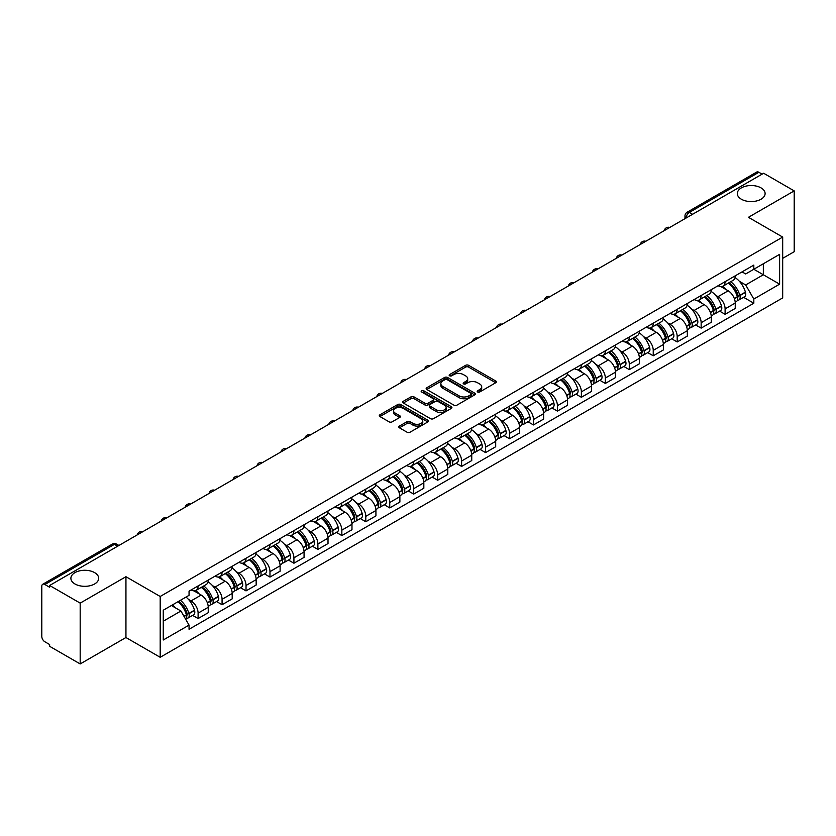 <?xml version="1.0" encoding="UTF-8"?>
<svg xmlns="http://www.w3.org/2000/svg" width="836" height="836" viewBox="0 0 836 836"><rect width="100%" height="100%" fill="white"/><g stroke="black" fill="none" stroke-linecap="round" stroke-linejoin="round"><path stroke-width="1.25" d="M477.617 391.979A1.494 0.857 0 0 0 479.728 391.979L495.748 382.731A2.132 1.233 0 0 0 496.365 381.864A2.132 1.233 0 0 0 495.748 380.997L468.62 365.332A2.132 1.233 0 0 0 465.6 365.332L449.59 374.58A1.494 0.857 0 0 0 449.151 375.186A1.494 0.857 0 0 0 449.59 375.792A1.494 0.857 0 0 0 451.701 375.792L453.77 374.601A6.824 3.94 0 0 1 463.416 374.601L465.673 375.907A6.824 3.94 0 0 1 467.679 378.687A6.824 3.94 0 0 1 465.673 381.477L463.604 382.669A1.494 0.857 0 0 0 463.165 383.275A1.494 0.857 0 0 0 463.604 383.891A1.494 0.857 0 0 0 465.715 383.891L467.784 382.689A6.824 3.94 0 0 1 477.429 382.689L479.697 383.996A6.824 3.94 0 0 1 481.693 386.786A6.824 3.94 0 0 1 479.697 389.566L477.617 390.767A1.494 0.857 0 0 0 477.189 391.373A1.494 0.857 0 0 0 477.617 391.979L477.617 390.767M94.625 572.629A13.899 8.026 0 0 0 79.472 570.883A13.899 8.026 0 0 0 70.893 578.303A13.899 8.026 0 0 0 74.968 583.977A13.899 8.026 0 0 0 90.11 585.712A13.899 8.026 0 0 0 98.69 578.303A13.899 8.026 0 0 0 94.625 572.629M761.032 187.881A13.899 8.026 0 0 0 745.89 186.135A13.899 8.026 0 0 0 737.31 193.555A13.899 8.026 0 0 0 741.375 199.229A13.899 8.026 0 0 0 756.528 200.964A13.899 8.026 0 0 0 765.107 193.555A13.899 8.026 0 0 0 761.032 187.881M399.43 426.067A2.132 1.233 0 0 0 398.814 426.935A2.132 1.233 0 0 0 399.43 427.813L407.048 432.202A2.132 1.233 0 0 0 410.058 432.202L427.844 421.94A2.132 1.233 0 0 0 428.471 421.062A2.132 1.233 0 0 0 427.844 420.195L400.716 404.53A2.132 1.233 0 0 0 397.706 404.53L379.92 414.802A2.132 1.233 0 0 0 379.293 415.67A2.132 1.233 0 0 0 379.92 416.537L389.106 421.846A2.132 1.233 0 0 0 392.126 421.846L399.733 417.457A2.132 1.233 0 0 0 400.36 416.589A2.132 1.233 0 0 0 399.733 415.711L395.177 413.078A5.706 3.292 0 0 1 393.505 410.758A5.706 3.292 0 0 1 397.027 407.717A5.706 3.292 0 0 1 403.245 408.428L421.104 418.742A5.706 3.292 0 0 1 422.776 421.062A5.706 3.292 0 0 1 419.254 424.103A5.706 3.292 0 0 1 413.036 423.392L410.058 421.678A2.132 1.233 0 0 0 407.048 421.678L399.43 426.067L399.43 427.813L407.048 423.444L407.048 421.678M160.188 596.476L125.943 576.704L80.183 603.122L49.627 585.482L763.644 173.251L794.2 190.89L748.439 217.308L782.684 237.079L160.188 596.476L160.188 657.295L782.684 297.898L782.684 237.079M453.917 405.146A2.132 1.233 0 0 0 456.937 405.146L474.723 394.874A2.132 1.233 0 0 0 475.339 394.007A2.132 1.233 0 0 0 474.723 393.129L447.594 377.475A2.132 1.233 0 0 0 444.574 377.475L426.788 387.737A2.132 1.233 0 0 0 426.161 388.604A2.132 1.233 0 0 0 426.788 389.482L453.917 405.146M422.19 392.303A1.494 0.857 0 0 1 423.706 392.512L423.706 390.736L451.283 406.662A2.132 1.233 0 0 1 451.91 407.54A2.132 1.233 0 0 1 451.283 408.407L433.497 418.669A2.132 1.233 0 0 1 430.488 418.669L403.349 403.015L410.967 398.647L410.967 396.87L403.349 401.27A2.132 1.233 0 0 0 402.733 402.137A2.132 1.233 0 0 0 403.349 403.015L403.349 401.27M410.967 398.647A2.132 1.233 0 0 1 413.977 398.647L413.977 396.87A2.132 1.233 0 0 0 410.967 396.87M413.977 396.87L424.981 403.224A2.132 1.233 0 0 0 428.001 403.224L433.048 400.308A2.132 1.233 0 0 0 433.665 399.441A2.132 1.233 0 0 0 433.048 398.573L421.595 391.959A1.494 0.857 0 0 1 421.156 391.352A1.494 0.857 0 0 1 422.075 390.558A1.494 0.857 0 0 1 423.706 390.736M80.183 603.122L80.183 663.941L49.627 646.301L49.627 644.525L44.872 641.776A4.347 2.508 -120 0 1 41.8 636.457L41.8 586.276A4.347 2.508 -120 0 1 42.699 584.291L112.254 544.131A4.347 2.508 60 0 1 114.427 544.351L44.872 584.51A4.347 2.508 -120 0 0 42.699 584.291M782.684 258.355L794.2 251.709L794.2 190.89M80.183 663.941L125.943 637.523L160.188 657.295M49.627 585.482L49.627 587.259L44.872 584.51M692.553 214.298L689.324 212.438A4.347 2.508 60 0 0 687.15 212.219L756.716 172.059A4.347 2.508 60 0 1 758.879 172.279L689.324 212.438A4.347 2.508 120 0 0 686.251 217.757L686.251 217.935M762.108 174.139L758.879 172.279M725.105 281.669A9.99 5.768 60 0 1 723.035 286.152L733.172 280.3A9.99 5.768 -120 0 0 735.241 275.817M715.48 295.181L718.04 296.655A9.99 5.768 60 0 1 725.105 308.892L735.241 303.04A9.99 5.768 -120 0 0 728.177 290.803L720.914 286.612M735.241 303.04L735.241 308.442L725.105 314.294L719.608 311.128M723.035 286.152A9.99 5.768 60 0 1 718.114 285.703M725.105 308.892L725.105 314.294M701.143 295.505A9.99 5.768 60 0 1 699.084 299.988L709.21 294.136A9.99 5.768 -120 0 0 711.279 289.653M695.657 324.953L701.153 328.13L711.279 322.278L711.279 316.865A9.99 5.768 -120 0 0 704.215 304.638L696.963 300.448M699.084 299.988A9.99 5.768 60 0 1 694.162 299.539M691.529 309.006L694.089 310.48A9.99 5.768 60 0 1 701.153 322.717L701.153 328.13M677.191 309.33A9.99 5.768 60 0 1 675.122 313.813L685.259 307.961A9.99 5.768 -120 0 0 687.328 303.478M671.695 338.779L677.191 341.955L687.328 336.103L687.328 330.701A9.99 5.768 -120 0 0 680.264 318.464L673.011 314.273M675.122 313.813A9.99 5.768 60 0 1 670.211 313.364M667.577 322.842L670.127 324.316A9.99 5.768 60 0 1 677.191 336.553L677.191 341.955M653.24 323.166A9.99 5.768 60 0 1 651.171 327.649L661.307 321.797A9.99 5.768 -120 0 0 663.376 317.314M647.743 352.614L653.24 355.781L663.376 349.939L663.376 344.526A9.99 5.768 -120 0 0 656.312 332.289L649.06 328.109M651.171 327.649A9.99 5.768 60 0 1 646.249 327.19M643.626 336.668L646.176 338.141A9.99 5.768 60 0 1 653.24 350.378L653.24 355.781M629.289 336.992A9.99 5.768 60 0 1 627.219 341.475L637.356 335.623A9.99 5.768 -120 0 0 639.425 331.14M623.792 366.44L629.289 369.616L639.425 363.764L639.425 358.351A9.99 5.768 -120 0 0 632.361 346.125L625.109 341.934M627.219 341.475A9.99 5.768 60 0 1 622.298 341.025M619.664 350.493L622.224 351.977A9.99 5.768 60 0 1 629.289 364.203L629.289 369.616M605.327 350.817A9.99 5.768 60 0 1 603.268 355.3L613.394 349.458A9.99 5.768 -120 0 0 615.463 344.965M599.84 380.275L605.337 383.442L615.463 377.59L615.463 372.187A9.99 5.768 -120 0 0 608.399 359.95L601.147 355.76M603.268 355.3A9.99 5.768 60 0 1 598.346 354.851M595.713 364.329L598.273 365.802A9.99 5.768 60 0 1 605.337 378.039L605.337 383.442M581.375 364.653A9.99 5.768 60 0 1 579.306 369.136L589.443 363.284A9.99 5.768 -120 0 0 591.512 358.801M575.879 394.101L581.375 397.278L591.512 391.426L591.512 386.013A9.99 5.768 -120 0 0 584.448 373.786L577.195 369.596M579.306 369.136A9.99 5.768 60 0 1 574.395 368.686M571.761 378.154L574.311 379.628A9.99 5.768 60 0 1 581.375 391.865L581.375 397.278M557.424 378.478A9.99 5.768 60 0 1 555.355 382.961L565.491 377.109A9.99 5.768 -120 0 0 567.56 372.626M551.927 407.926L557.424 411.103L567.56 405.251L567.56 399.848A9.99 5.768 -120 0 0 560.496 387.611L553.244 383.421M555.355 382.961A9.99 5.768 60 0 1 550.433 382.512M547.81 391.99L550.36 393.463A9.99 5.768 60 0 1 557.424 405.7L557.424 411.103M533.472 392.314A9.99 5.768 60 0 1 531.403 396.797L541.54 390.945A9.99 5.768 -120 0 0 543.609 386.462M527.976 421.762L533.472 424.939L543.609 419.087L543.609 413.674A9.99 5.768 -120 0 0 536.545 401.437L529.293 397.257M531.403 396.797A9.99 5.768 60 0 1 526.481 396.348M523.848 405.815L526.408 407.289A9.99 5.768 60 0 1 533.472 419.526L533.472 424.939M509.521 406.139A9.99 5.768 60 0 1 507.452 410.622L517.578 404.77A9.99 5.768 -120 0 0 519.647 400.287M504.024 435.587L509.521 438.764L519.647 432.912L519.647 427.51A9.99 5.768 -120 0 0 512.583 415.273L505.331 411.082M507.452 410.622A9.99 5.768 60 0 1 502.53 410.173M499.897 419.651L502.457 421.125A9.99 5.768 60 0 1 509.521 433.351L509.521 438.764M485.559 419.965A9.99 5.768 60 0 1 483.49 424.458L493.627 418.606A9.99 5.768 -120 0 0 495.696 414.123M480.063 449.423L485.559 452.589L495.696 446.737L495.696 441.335A9.99 5.768 -120 0 0 488.632 429.098L481.379 424.907M483.49 424.458A9.99 5.768 60 0 1 478.579 423.998M475.945 433.476L478.495 434.95A9.99 5.768 60 0 1 485.559 447.187L485.559 452.589M461.608 433.8A9.99 5.768 60 0 1 459.539 438.283L469.675 432.431A9.99 5.768 -120 0 0 471.744 427.948M456.111 463.248L461.608 466.425L471.744 460.573L471.744 455.16A9.99 5.768 -120 0 0 464.68 442.934L457.428 438.743M459.539 438.283A9.99 5.768 60 0 1 454.627 437.834M451.994 447.302L454.544 448.786A9.99 5.768 60 0 1 461.608 461.012L461.608 466.425M437.656 447.626A9.99 5.768 60 0 1 435.587 452.109L445.724 446.257A9.99 5.768 -120 0 0 447.793 441.774M432.16 477.084L437.656 480.251L447.793 474.399L447.793 468.996A9.99 5.768 -120 0 0 440.729 456.759L433.476 452.569M435.587 452.109A9.99 5.768 60 0 1 430.665 451.659M428.032 461.138L430.592 462.611A9.99 5.768 60 0 1 437.656 474.848L437.656 480.251M413.705 461.462A9.99 5.768 60 0 1 411.636 465.945L421.762 460.093A9.99 5.768 -120 0 0 423.831 455.61M408.208 490.91L413.705 494.086L423.831 488.234L423.831 482.821A9.99 5.768 -120 0 0 416.767 470.584L409.515 466.404M411.636 465.945A9.99 5.768 60 0 1 406.714 465.495M404.081 474.963L406.641 476.436A9.99 5.768 60 0 1 413.705 488.673L413.705 494.086M389.743 475.287A9.99 5.768 60 0 1 387.674 479.77L397.811 473.918A9.99 5.768 -120 0 0 399.88 469.435M384.246 504.735L389.743 507.912L399.88 502.06L399.88 496.657A9.99 5.768 -120 0 0 392.815 484.42L385.563 480.23M387.674 479.77A9.99 5.768 60 0 1 382.763 479.321M380.129 488.799L382.679 490.272A9.99 5.768 60 0 1 389.743 502.509L389.743 507.912M365.792 489.123A9.99 5.768 60 0 1 363.723 493.606L373.859 487.754A9.99 5.768 -120 0 0 375.928 483.271M360.295 518.571L365.792 521.737L375.928 515.896L375.928 510.482A9.99 5.768 -120 0 0 368.864 498.246L361.612 494.066M363.723 493.606A9.99 5.768 60 0 1 358.811 493.146M356.178 502.624L358.728 504.098A9.99 5.768 60 0 1 365.792 516.334L365.792 521.737M341.84 502.948A9.99 5.768 60 0 1 339.771 507.431L349.908 501.579A9.99 5.768 -120 0 0 351.977 497.096M336.344 532.396L341.84 535.573L351.977 529.721L351.977 524.308A9.99 5.768 -120 0 0 344.913 512.081L337.66 507.891M339.771 507.431A9.99 5.768 60 0 1 334.849 506.982M332.216 516.449L334.776 517.933A9.99 5.768 60 0 1 341.84 530.16L341.84 535.573M317.889 516.773A9.99 5.768 60 0 1 315.82 521.256L325.946 515.415A9.99 5.768 -120 0 0 328.015 510.921M312.392 546.232L317.889 549.398L328.015 543.546L328.015 538.144A9.99 5.768 -120 0 0 320.951 525.907L313.699 521.716M315.82 521.256A9.99 5.768 60 0 1 310.898 520.807M308.265 530.285L310.825 531.759A9.99 5.768 60 0 1 317.889 543.996L317.889 549.398M293.927 530.609A9.99 5.768 60 0 1 291.858 535.092L301.995 529.24A9.99 5.768 -120 0 0 304.064 524.757M288.43 560.057L293.927 563.234L304.064 557.382L304.064 551.969A9.99 5.768 -120 0 0 296.999 539.742L289.747 535.552M291.858 535.092A9.99 5.768 60 0 1 286.947 534.643M284.313 544.111L286.863 545.584A9.99 5.768 60 0 1 293.927 557.821L293.927 563.234M269.976 544.435A9.99 5.768 60 0 1 267.907 548.918L278.043 543.066A9.99 5.768 -120 0 0 280.112 538.583M264.479 573.883L269.976 577.059L280.112 571.207L280.112 565.805A9.99 5.768 -120 0 0 273.048 553.568L265.796 549.377M267.907 548.918A9.99 5.768 60 0 1 262.995 548.468M260.362 557.946L262.912 559.42A9.99 5.768 60 0 1 269.976 571.657L269.976 577.059M246.024 558.27A9.99 5.768 60 0 1 243.955 562.753L254.092 556.901A9.99 5.768 -120 0 0 256.161 552.418M240.528 587.718L246.024 590.895L256.161 585.043L256.161 579.63A9.99 5.768 -120 0 0 249.097 567.393L241.844 563.213M243.955 562.753A9.99 5.768 60 0 1 239.033 562.304M236.4 571.772L238.96 573.245A9.99 5.768 60 0 1 246.024 585.482L246.024 590.895M222.073 572.096A9.99 5.768 60 0 1 220.004 576.579L230.13 570.727A9.99 5.768 -120 0 0 232.199 566.244M216.576 601.544L222.073 604.721L232.199 598.869L232.199 593.466A9.99 5.768 -120 0 0 225.135 581.229L217.882 577.039M220.004 576.579A9.99 5.768 60 0 1 215.082 576.129M212.448 585.608L215.009 587.081A9.99 5.768 60 0 1 222.073 599.308L222.073 604.721M198.111 585.921A9.99 5.768 60 0 1 196.042 590.415L206.178 584.563A9.99 5.768 -120 0 0 208.248 580.079M192.614 615.38L198.111 618.546L208.248 612.694L208.248 607.291A9.99 5.768 -120 0 0 201.183 595.054L193.931 590.864M196.042 590.415A9.99 5.768 60 0 1 191.13 589.955M188.497 599.433L191.047 600.906A9.99 5.768 60 0 1 198.111 613.143L198.111 618.546M742.065 271.878L745.681 273.957L779.612 254.363L763.341 263.768L763.341 274.762L745.681 284.951L739.442 281.345M163.26 621.211L180.921 611.011L189.051 625.109L163.26 640L163.26 610.217L189.051 595.326L189.051 591.157L753.821 265.096L753.821 269.265L779.612 284.156L753.821 299.048L745.681 284.951M779.612 254.363L779.612 284.156M189.051 625.109L189.051 629.278L753.821 303.217L753.821 299.048M125.943 576.704L125.943 637.523M180.921 611.011L171.401 605.515M743.559 297.292L753.821 303.217M478.213 392.188L479.697 391.342A6.824 3.94 0 0 0 481.693 388.552L481.693 386.786M467.679 378.687L467.679 380.464A6.824 3.94 0 0 1 465.673 383.243L464.199 384.1M495.717 382.752L468.62 367.108A2.132 1.233 0 0 0 465.6 367.108L450.186 376.001M474.691 394.895L447.594 379.241A2.132 1.233 0 0 0 444.574 379.241L426.82 389.492M470.95 394.613A1.494 0.857 0 0 0 471.389 394.007A1.494 0.857 0 0 0 470.95 393.39L447.135 379.649A1.494 0.857 0 0 0 445.024 379.649L442.84 380.902A6.824 3.94 0 0 0 440.844 383.693A6.824 3.94 0 0 0 442.84 386.472L459.121 395.877A6.824 3.94 0 0 0 468.766 395.877L470.95 394.613L470.95 396.389A1.494 0.857 0 0 0 471.389 395.773L471.389 394.007M440.844 383.693L440.844 385.469A6.824 3.94 0 0 0 442.84 388.249L442.84 386.472M470.95 396.389L468.766 397.643A6.824 3.94 0 0 1 459.121 397.643L442.84 388.249M413.977 398.647L424.981 405A2.132 1.233 0 0 0 428.001 405L433.048 402.085A2.132 1.233 0 0 0 433.665 401.217L433.665 399.441M423.706 392.512L451.252 408.417M436.402 409.818A5.706 3.292 0 0 0 442.61 410.528A5.706 3.292 0 0 0 446.131 407.487A5.706 3.292 0 0 0 444.459 405.167L438.168 401.531A2.132 1.233 0 0 0 435.159 401.531L430.101 404.446A2.132 1.233 0 0 0 429.485 405.314A2.132 1.233 0 0 0 430.101 406.181L436.402 409.818L436.402 411.594A5.706 3.292 0 0 0 442.61 412.305A5.706 3.292 0 0 0 446.131 409.264L446.131 407.487M429.485 405.314L429.485 407.09A2.132 1.233 0 0 0 430.101 407.958L430.101 406.181M436.402 411.594L430.101 407.958M422.776 421.062L422.776 422.838A5.706 3.292 0 0 1 419.254 425.879A5.706 3.292 0 0 1 413.036 425.169L410.058 423.444A2.132 1.233 0 0 0 407.048 423.444M393.505 410.758L393.505 412.524A5.706 3.292 0 0 0 395.177 414.855L395.177 413.078M399.733 415.711L399.733 417.457L395.177 414.855M427.813 421.95L400.716 406.306A2.132 1.233 0 0 0 397.706 406.306L379.941 416.558M728.877 282.787A13.679 7.9 60 0 1 728.94 282.829A13.679 7.9 60 0 1 737.948 295.098L738.021 295.38A2.665 1.536 60 0 1 737.603 297.47A2.665 1.536 60 0 1 737.54 297.501M728.271 283.132A16.501 9.53 60 0 1 737.342 296.749L737.425 297.031A5.486 3.166 60 0 1 736.558 301.336L735.199 302.12M737.498 300.124A5.486 3.166 -120 0 0 739.014 299.915A5.486 3.166 -120 0 0 739.881 295.61L739.797 295.327A16.501 9.53 -120 0 0 730.727 281.711M735.032 277.573A16.501 9.53 60 0 1 745.409 292.098L745.482 292.381A5.486 3.166 60 0 1 744.615 296.686L739.014 299.915M722.649 286.351A16.501 9.53 60 0 1 726.087 289.601M734.112 289.622L736.223 290.844M704.915 296.613A13.679 7.9 60 0 1 704.988 296.655A13.679 7.9 60 0 1 713.986 308.933L714.069 309.215A2.665 1.536 60 0 1 713.651 311.305A2.665 1.536 60 0 1 713.589 311.337M704.32 296.958A16.501 9.53 60 0 1 713.39 310.574L713.474 310.856A5.486 3.166 60 0 1 712.606 315.162L711.237 315.956M713.536 313.949A5.486 3.166 -120 0 0 715.062 313.751A5.486 3.166 -120 0 0 715.929 309.445L715.846 309.163A16.501 9.53 -120 0 0 706.775 295.547M711.07 291.409A16.501 9.53 60 0 1 721.447 305.924L721.531 306.206A5.486 3.166 60 0 1 720.663 310.511L715.062 313.751M698.687 300.176A16.501 9.53 60 0 1 702.135 303.426M710.161 303.458L712.262 304.67M680.964 310.449A13.679 7.9 60 0 1 681.037 310.48A13.679 7.9 60 0 1 690.034 322.759L690.118 323.041A2.665 1.536 60 0 1 689.7 325.131A2.665 1.536 60 0 1 689.637 325.162M680.368 310.793A16.501 9.53 60 0 1 689.439 324.41L689.512 324.692A5.486 3.166 60 0 1 688.645 328.997L687.286 329.781M689.585 327.785A5.486 3.166 -120 0 0 691.111 327.576A5.486 3.166 -120 0 0 691.968 323.271L691.894 322.989A16.501 9.53 -120 0 0 682.824 309.372M687.119 305.234A16.501 9.53 60 0 1 697.496 319.749L697.579 320.042A5.486 3.166 60 0 1 696.712 324.347L691.111 327.576M674.736 314.012A16.501 9.53 60 0 1 678.184 317.262M686.21 317.283L688.31 318.495M657.012 324.274A13.679 7.9 60 0 1 657.075 324.316A13.679 7.9 60 0 1 666.083 336.594L666.156 336.877A2.665 1.536 60 0 1 665.738 338.967A2.665 1.536 60 0 1 665.686 338.998M656.417 324.619A16.501 9.53 60 0 1 665.477 338.235L665.56 338.517A5.486 3.166 60 0 1 664.693 342.823L663.335 343.617M665.634 341.61A5.486 3.166 -120 0 0 667.149 341.412A5.486 3.166 -120 0 0 668.016 337.107L667.943 336.814A16.501 9.53 -120 0 0 658.872 323.198M663.167 319.059A16.501 9.53 60 0 1 673.544 333.585L673.628 333.867A5.486 3.166 60 0 1 672.761 338.172L667.149 341.412M650.784 327.837A16.501 9.53 60 0 1 654.233 331.087M662.258 331.108L664.359 332.331M633.061 338.099A13.679 7.9 60 0 1 633.124 338.141A13.679 7.9 60 0 1 642.132 350.42L642.205 350.702A2.665 1.536 60 0 1 641.787 352.792A2.665 1.536 60 0 1 641.724 352.823M632.455 338.455A16.501 9.53 60 0 1 641.525 352.071L641.609 352.353A5.486 3.166 60 0 1 640.742 356.659L639.383 357.442M641.682 355.446A5.486 3.166 -120 0 0 643.197 355.237A5.486 3.166 -120 0 0 644.065 350.932L643.981 350.65A16.501 9.53 -120 0 0 634.911 337.033M639.216 332.895A16.501 9.53 60 0 1 649.593 347.41L649.666 347.692A5.486 3.166 60 0 1 648.799 351.998L643.197 355.237M626.833 341.663A16.501 9.53 60 0 1 630.271 344.923M638.296 344.944L640.407 346.156M609.099 351.935A13.679 7.9 60 0 1 609.172 351.977A13.679 7.9 60 0 1 618.17 364.245L618.253 364.538A2.665 1.536 60 0 1 617.835 366.617A2.665 1.536 60 0 1 617.773 366.649M608.503 352.28A16.501 9.53 60 0 1 617.574 365.896L617.658 366.178A5.486 3.166 60 0 1 616.79 370.484L615.421 371.268M617.72 369.272A5.486 3.166 -120 0 0 619.246 369.063A5.486 3.166 -120 0 0 620.113 364.757L620.03 364.475A16.501 9.53 -120 0 0 610.959 350.859M615.254 346.721A16.501 9.53 60 0 1 625.631 361.246L625.715 361.528A5.486 3.166 60 0 1 624.847 365.834L619.246 369.063M602.871 355.499A16.501 9.53 60 0 1 606.319 358.748M614.345 358.769L616.445 359.992M585.148 365.76A13.679 7.9 60 0 1 585.221 365.802A13.679 7.9 60 0 1 594.218 378.081L594.302 378.363A2.665 1.536 60 0 1 593.884 380.453A2.665 1.536 60 0 1 593.821 380.485M584.552 366.105A16.501 9.53 60 0 1 593.623 379.722L593.696 380.014A5.486 3.166 60 0 1 592.839 384.32L591.47 385.103M593.769 383.107A5.486 3.166 -120 0 0 595.295 382.898A5.486 3.166 -120 0 0 596.162 378.593L596.078 378.311A16.501 9.53 -120 0 0 587.008 364.695M591.303 360.556A16.501 9.53 60 0 1 601.68 375.071L601.763 375.354A5.486 3.166 60 0 1 600.896 379.659L595.295 382.898M578.92 369.324A16.501 9.53 60 0 1 582.368 372.584M590.394 372.605L592.494 373.817M561.196 379.596A13.679 7.9 60 0 1 561.259 379.628A13.679 7.9 60 0 1 570.267 391.906L570.351 392.188A2.665 1.536 60 0 1 569.922 394.279A2.665 1.536 60 0 1 569.87 394.31M560.601 379.941A16.501 9.53 60 0 1 569.661 393.557L569.744 393.84A5.486 3.166 60 0 1 568.877 398.145L567.519 398.929M569.818 396.933A5.486 3.166 -120 0 0 571.333 396.724A5.486 3.166 -120 0 0 572.2 392.418L572.127 392.136A16.501 9.53 -120 0 0 563.056 378.52M567.351 374.382A16.501 9.53 60 0 1 577.728 388.897L577.812 389.189A5.486 3.166 60 0 1 576.944 393.495L571.333 396.724M554.968 383.16A16.501 9.53 60 0 1 558.417 386.41M566.442 386.431L568.543 387.643M537.245 393.422A13.679 7.9 60 0 1 537.308 393.463A13.679 7.9 60 0 1 546.316 405.742L546.389 406.024A2.665 1.536 60 0 1 545.971 408.114A2.665 1.536 60 0 1 545.908 408.146M536.639 393.766A16.501 9.53 60 0 1 545.709 407.383L545.793 407.665A5.486 3.166 60 0 1 544.926 411.97L543.567 412.765M545.866 410.758A5.486 3.166 -120 0 0 547.381 410.56A5.486 3.166 -120 0 0 548.249 406.254L548.165 405.972A16.501 9.53 -120 0 0 539.095 392.345M543.4 388.217A16.501 9.53 60 0 1 553.777 402.733L553.85 403.015A5.486 3.166 60 0 1 552.983 407.32L547.381 410.56M531.017 396.985A16.501 9.53 60 0 1 534.455 400.235M542.48 400.266L544.591 401.479M513.283 407.257A13.679 7.9 60 0 1 513.356 407.289A13.679 7.9 60 0 1 522.354 419.567L522.437 419.85A2.665 1.536 60 0 1 522.019 421.94A2.665 1.536 60 0 1 521.957 421.971M512.687 407.602A16.501 9.53 60 0 1 521.758 421.219L521.842 421.501A5.486 3.166 60 0 1 520.974 425.806L519.605 426.59M521.915 424.594A5.486 3.166 -120 0 0 523.43 424.385A5.486 3.166 -120 0 0 524.297 420.08L524.214 419.797A16.501 9.53 -120 0 0 515.143 406.181M519.438 402.043A16.501 9.53 60 0 1 529.815 416.558L529.899 416.84A5.486 3.166 60 0 1 529.031 421.145L523.43 424.385M507.055 410.81A16.501 9.53 60 0 1 510.503 414.071M518.529 414.092L520.629 415.304M489.332 421.083A13.679 7.9 60 0 1 489.405 421.125A13.679 7.9 60 0 1 498.402 433.403L498.486 433.685A2.665 1.536 60 0 1 498.068 435.775A2.665 1.536 60 0 1 498.005 435.807M488.736 421.428A16.501 9.53 60 0 1 497.807 435.044L497.88 435.326A5.486 3.166 60 0 1 497.023 439.631L495.654 440.426M497.953 438.419A5.486 3.166 -120 0 0 499.479 438.21A5.486 3.166 -120 0 0 500.346 433.905L500.262 433.623A16.501 9.53 -120 0 0 491.192 420.006M495.487 415.868A16.501 9.53 60 0 1 505.864 430.394L505.947 430.676A5.486 3.166 60 0 1 505.08 434.981L499.479 438.21M483.103 424.646A16.501 9.53 60 0 1 486.552 427.896M494.578 427.917L496.678 429.14M465.38 434.908A13.679 7.9 60 0 1 465.443 434.95A13.679 7.9 60 0 1 474.451 447.229L474.534 447.511A2.665 1.536 60 0 1 474.106 449.601A2.665 1.536 60 0 1 474.054 449.632M464.785 435.253A16.501 9.53 60 0 1 473.845 448.88L473.928 449.162A5.486 3.166 60 0 1 473.061 453.467L471.703 454.251M474.002 452.255A5.486 3.166 -120 0 0 475.517 452.046A5.486 3.166 -120 0 0 476.384 447.741L476.311 447.459A16.501 9.53 -120 0 0 467.24 433.842M471.535 429.704A16.501 9.53 60 0 1 481.912 444.219L481.996 444.501A5.486 3.166 60 0 1 481.128 448.807L475.517 452.046M459.152 438.472A16.501 9.53 60 0 1 462.601 441.732M470.626 441.753L472.727 442.965M441.429 448.744A13.679 7.9 60 0 1 441.492 448.786A13.679 7.9 60 0 1 450.5 461.054L450.573 461.336A2.665 1.536 60 0 1 450.155 463.426A2.665 1.536 60 0 1 450.092 463.457M440.823 449.089A16.501 9.53 60 0 1 449.893 462.705L449.977 462.987A5.486 3.166 60 0 1 449.11 467.293L447.751 468.076M450.05 466.08A5.486 3.166 -120 0 0 451.565 465.871A5.486 3.166 -120 0 0 452.433 461.566L452.349 461.284A16.501 9.53 -120 0 0 443.279 447.668M447.584 443.529A16.501 9.53 60 0 1 457.961 458.055L458.034 458.337A5.486 3.166 60 0 1 457.167 462.642L451.565 465.871M435.201 452.307A16.501 9.53 60 0 1 438.639 455.557M446.664 455.578L448.775 456.79M417.467 462.569A13.679 7.9 60 0 1 417.54 462.611A13.679 7.9 60 0 1 426.538 474.89L426.621 475.172A2.665 1.536 60 0 1 426.203 477.262A2.665 1.536 60 0 1 426.141 477.293M416.871 462.914A16.501 9.53 60 0 1 425.942 476.53L426.026 476.813A5.486 3.166 60 0 1 425.158 481.118L423.789 481.912M426.099 479.906A5.486 3.166 -120 0 0 427.614 479.707A5.486 3.166 -120 0 0 428.481 475.402L428.398 475.12A16.501 9.53 -120 0 0 419.327 461.503M423.633 457.365A16.501 9.53 60 0 1 433.999 471.88L434.083 472.162A5.486 3.166 60 0 1 433.215 476.468L427.614 479.707M411.239 466.133A16.501 9.53 60 0 1 414.687 469.383M422.713 469.414L424.813 470.626M393.516 476.405A13.679 7.9 60 0 1 393.589 476.436A13.679 7.9 60 0 1 402.586 488.715L402.67 488.997A2.665 1.536 60 0 1 402.252 491.087A2.665 1.536 60 0 1 402.189 491.119M392.92 476.75A16.501 9.53 60 0 1 401.991 490.366L402.064 490.648A5.486 3.166 60 0 1 401.207 494.954L399.838 495.738M402.137 493.742A5.486 3.166 -120 0 0 403.663 493.533A5.486 3.166 -120 0 0 404.53 489.227L404.446 488.945A16.501 9.53 -120 0 0 395.376 475.329M399.671 471.19A16.501 9.53 60 0 1 410.048 485.706L410.131 485.998A5.486 3.166 60 0 1 409.264 490.293L403.663 493.533M387.287 479.969A16.501 9.53 60 0 1 390.736 483.218M398.762 483.239L400.862 484.452M369.564 490.23A13.679 7.9 60 0 1 369.627 490.272A13.679 7.9 60 0 1 378.635 502.551L378.718 502.833A2.665 1.536 60 0 1 378.29 504.923A2.665 1.536 60 0 1 378.238 504.954M368.969 490.575A16.501 9.53 60 0 1 378.029 504.192L378.112 504.474A5.486 3.166 60 0 1 377.245 508.779L375.886 509.573M378.185 507.567A5.486 3.166 -120 0 0 379.701 507.368A5.486 3.166 -120 0 0 380.568 503.063L380.495 502.77A16.501 9.53 -120 0 0 371.424 489.154M375.719 485.016A16.501 9.53 60 0 1 386.096 499.541L386.18 499.823A5.486 3.166 60 0 1 385.312 504.129L379.701 507.368M363.336 493.794A16.501 9.53 60 0 1 366.785 497.044M374.81 497.065L376.911 498.287M345.613 504.056A13.679 7.9 60 0 1 345.676 504.098A13.679 7.9 60 0 1 354.683 516.376L354.757 516.658A2.665 1.536 60 0 1 354.339 518.748A2.665 1.536 60 0 1 354.276 518.78M345.007 504.411A16.501 9.53 60 0 1 354.077 518.027L354.161 518.31A5.486 3.166 60 0 1 353.294 522.615L351.935 523.399M354.234 521.403A5.486 3.166 -120 0 0 355.749 521.194A5.486 3.166 -120 0 0 356.617 516.888L356.533 516.606A16.501 9.53 -120 0 0 347.462 502.99M351.768 498.852A16.501 9.53 60 0 1 362.145 513.367L362.218 513.649A5.486 3.166 60 0 1 361.351 517.954L355.749 521.194M339.385 507.619A16.501 9.53 60 0 1 342.823 510.88M350.848 510.9L352.959 512.113M321.651 517.892A13.679 7.9 60 0 1 321.724 517.933A13.679 7.9 60 0 1 330.722 530.202L330.805 530.494A2.665 1.536 60 0 1 330.387 532.574A2.665 1.536 60 0 1 330.325 532.605M321.055 518.236A16.501 9.53 60 0 1 330.126 531.853L330.21 532.135A5.486 3.166 60 0 1 329.342 536.44L327.973 537.224M330.283 535.228A5.486 3.166 -120 0 0 331.798 535.019A5.486 3.166 -120 0 0 332.665 530.714L332.582 530.432A16.501 9.53 -120 0 0 323.511 516.815M327.816 512.677A16.501 9.53 60 0 1 338.183 527.202L338.266 527.485A5.486 3.166 60 0 1 337.399 531.79L331.798 535.019M315.423 521.455A16.501 9.53 60 0 1 318.871 524.705M326.897 524.726L328.997 525.948M297.7 531.717A13.679 7.9 60 0 1 297.773 531.759A13.679 7.9 60 0 1 306.77 544.037L306.854 544.32A2.665 1.536 60 0 1 306.436 546.41A2.665 1.536 60 0 1 306.373 546.441M297.104 532.062A16.501 9.53 60 0 1 306.175 545.678L306.248 545.971A5.486 3.166 60 0 1 305.391 550.276L304.022 551.06M306.321 549.053A5.486 3.166 -120 0 0 307.847 548.855A5.486 3.166 -120 0 0 308.714 544.549L308.63 544.267A16.501 9.53 -120 0 0 299.56 530.651M303.855 526.513A16.501 9.53 60 0 1 314.231 541.028L314.315 541.31A5.486 3.166 60 0 1 313.448 545.615L307.847 548.855M291.471 535.28A16.501 9.53 60 0 1 294.92 538.541M302.945 538.562L305.046 539.774M273.748 545.553A13.679 7.9 60 0 1 273.811 545.584A13.679 7.9 60 0 1 282.819 557.863L282.902 558.145A2.665 1.536 60 0 1 282.474 560.235A2.665 1.536 60 0 1 282.422 560.266M273.153 545.898A16.501 9.53 60 0 1 282.213 559.514L282.296 559.796A5.486 3.166 60 0 1 281.429 564.101L280.07 564.885M282.369 562.889A5.486 3.166 -120 0 0 283.885 562.68A5.486 3.166 -120 0 0 284.752 558.375L284.679 558.093A16.501 9.53 -120 0 0 275.608 544.476M279.903 540.338A16.501 9.53 60 0 1 290.28 554.853L290.364 555.146A5.486 3.166 60 0 1 289.496 559.451L283.885 562.68M267.52 549.116A16.501 9.53 60 0 1 270.969 552.366M278.994 552.387L281.095 553.599M249.797 559.378A13.679 7.9 60 0 1 249.859 559.42A13.679 7.9 60 0 1 258.867 571.699L258.941 571.981A2.665 1.536 60 0 1 258.523 574.071A2.665 1.536 60 0 1 258.46 574.102M249.191 559.723A16.501 9.53 60 0 1 258.261 573.339L258.345 573.621A5.486 3.166 60 0 1 257.478 577.927L256.119 578.721M258.418 576.715A5.486 3.166 -120 0 0 259.933 576.516A5.486 3.166 -120 0 0 260.801 572.211L260.717 571.928A16.501 9.53 -120 0 0 251.646 558.302M255.952 554.163A16.501 9.53 60 0 1 266.329 568.689L266.402 568.971A5.486 3.166 60 0 1 265.545 573.277L259.933 576.516M243.569 562.942A16.501 9.53 60 0 1 247.017 566.191M255.032 566.223L257.143 567.435M225.835 573.214A13.679 7.9 60 0 1 225.908 573.245A13.679 7.9 60 0 1 234.906 585.524L234.989 585.806A2.665 1.536 60 0 1 234.571 587.896A2.665 1.536 60 0 1 234.508 587.927M225.239 573.559A16.501 9.53 60 0 1 234.31 587.175L234.393 587.457A5.486 3.166 60 0 1 233.526 591.763L232.157 592.546M234.467 590.55A5.486 3.166 -120 0 0 235.982 590.341A5.486 3.166 -120 0 0 236.849 586.036L236.766 585.754A16.501 9.53 -120 0 0 227.695 572.137M232 567.999A16.501 9.53 60 0 1 242.367 582.514L242.45 582.797A5.486 3.166 60 0 1 241.583 587.102L235.982 590.341M219.607 576.767A16.501 9.53 60 0 1 223.055 580.027M231.081 580.048L233.181 581.26M201.884 587.039A13.679 7.9 60 0 1 201.957 587.081A13.679 7.9 60 0 1 210.954 599.349L211.038 599.642A2.665 1.536 60 0 1 210.62 601.732A2.665 1.536 60 0 1 210.557 601.763M201.288 587.384A16.501 9.53 60 0 1 210.358 601L210.432 601.283A5.486 3.166 60 0 1 209.575 605.588L208.206 606.382M210.505 604.376A5.486 3.166 -120 0 0 212.03 604.167A5.486 3.166 -120 0 0 212.898 599.861L212.814 599.579A16.501 9.53 -120 0 0 203.744 585.963M208.039 581.825A16.501 9.53 60 0 1 218.415 596.35L218.499 596.632A5.486 3.166 60 0 1 217.632 600.938L212.03 604.167M195.655 590.603A16.501 9.53 60 0 1 199.104 593.853M207.129 593.873L209.23 595.096M178.664 601.324A13.679 7.9 60 0 1 187.003 613.185L187.086 613.467A2.665 1.536 60 0 1 186.658 615.557A2.665 1.536 60 0 1 186.606 615.589M177.974 601.721A16.501 9.53 60 0 1 186.407 614.826L186.48 615.118A5.486 3.166 60 0 1 185.728 619.351M186.553 618.212A5.486 3.166 -120 0 0 188.069 618.003A5.486 3.166 -120 0 0 188.936 613.697L188.863 613.415A16.501 9.53 -120 0 0 180.43 600.3M186.031 597.071A16.501 9.53 60 0 1 194.464 610.175L194.548 610.458A5.486 3.166 60 0 1 193.68 614.763L188.069 618.003M172.373 604.961A16.501 9.53 60 0 1 175.152 607.688M183.178 607.709L185.279 608.922M686.408 217.841L686.251 217.757A4.347 2.508 0 0 1 684.977 215.981L684.977 218.666M222.073 599.308L232.199 593.466M246.024 585.482L256.161 579.63M269.976 571.657L280.112 565.805M293.927 557.821L304.064 551.969M317.889 543.996L328.015 538.144M341.84 530.16L351.977 524.308M365.792 516.334L375.928 510.482M389.743 502.509L399.88 496.657M413.705 488.673L423.831 482.821M437.656 474.848L447.793 468.996M461.608 461.012L471.744 455.16M485.559 447.187L495.696 441.335M509.521 433.351L519.647 427.51M533.472 419.526L543.609 413.674M557.424 405.7L567.56 399.848M581.375 391.865L591.512 386.013M605.337 378.039L615.463 372.187M629.289 364.203L639.425 358.351M653.24 350.378L663.376 344.526M677.191 336.553L687.328 330.701M701.153 322.717L711.279 316.865M198.111 613.143L208.248 607.291M191.047 600.906L201.183 595.054M215.009 587.081L225.135 581.229M238.96 573.245L249.097 567.393M262.912 559.42L273.048 553.568M286.863 545.584L296.999 539.742M310.825 531.759L320.951 525.907M334.776 517.933L344.913 512.081M358.728 504.098L368.864 498.246M382.679 490.272L392.815 484.42M406.641 476.436L416.767 470.584M430.592 462.611L440.729 456.759M454.544 448.786L464.68 442.934M478.495 434.95L488.632 429.098M502.457 421.125L512.583 415.273M526.408 407.289L536.545 401.437M550.36 393.463L560.496 387.611M574.311 379.628L584.448 373.786M598.273 365.802L608.399 359.95M622.224 351.977L632.361 346.125M646.176 338.141L656.312 332.289M670.127 324.316L680.264 318.464M694.089 310.48L704.215 304.638M718.04 296.655L728.177 290.803M669.396 227.664A4.347 2.508 120 0 0 667.483 228.771M645.444 241.489A4.347 2.508 120 0 0 643.532 242.597M621.493 255.325A4.347 2.508 120 0 0 619.57 256.433M597.541 269.15A4.347 2.508 120 0 0 595.619 270.258M573.58 282.976A4.347 2.508 120 0 0 571.667 284.083M549.628 296.811A4.347 2.508 120 0 0 547.716 297.919M525.677 310.637A4.347 2.508 120 0 0 523.754 311.744M501.725 324.472A4.347 2.508 120 0 0 499.803 325.58M477.774 338.298A4.347 2.508 120 0 0 475.851 339.406M453.812 352.134A4.347 2.508 120 0 0 451.9 353.231M429.861 365.959A4.347 2.508 120 0 0 427.948 367.067M405.909 379.784A4.347 2.508 120 0 0 403.987 380.892M381.958 393.62A4.347 2.508 120 0 0 380.035 394.728M357.996 407.445A4.347 2.508 120 0 0 356.084 408.553M334.045 421.281A4.347 2.508 120 0 0 332.132 422.389M310.093 435.107A4.347 2.508 120 0 0 308.17 436.214M286.142 448.932A4.347 2.508 120 0 0 284.219 450.04M262.18 462.768A4.347 2.508 120 0 0 260.268 463.875M238.229 476.593A4.347 2.508 120 0 0 236.316 477.701M214.277 490.429A4.347 2.508 120 0 0 212.354 491.537M190.326 504.254A4.347 2.508 120 0 0 188.403 505.362M166.364 518.08A4.347 2.508 120 0 0 164.452 519.187M142.413 531.915A4.347 2.508 120 0 0 140.5 533.023M117.657 546.211L114.427 544.351A4.347 2.508 120 0 1 116.601 544.131A4.347 4.347 0 0 0 112.254 544.131M479.697 391.342L479.697 389.566M463.604 383.891L463.604 382.669M465.673 383.243L465.673 381.477M449.59 375.792L449.59 374.58M465.6 367.108L465.6 365.332M468.62 367.108L468.62 365.332M495.748 382.731L495.748 380.997M426.788 389.482L426.788 387.737M444.574 379.241L444.574 377.475M447.594 379.241L447.594 377.475M474.723 394.874L474.723 393.129M459.121 397.643L459.121 395.877M468.766 397.643L468.766 395.877M424.981 405L424.981 403.224M428.001 405L428.001 403.224M433.048 402.085L433.048 400.308M451.283 408.407L451.283 406.662M410.058 423.444L410.058 421.678M413.036 425.169L413.036 423.392M379.92 416.537L379.92 414.802M397.706 406.306L397.706 404.53M400.716 406.306L400.716 404.53M427.844 421.94L427.844 420.195M734.426 298.765L737.425 297.031M739.881 295.61L745.482 292.381M739.797 295.327L745.409 292.098M734.322 298.494L738.157 296.257M710.464 312.591L713.474 310.856M715.929 309.445L721.531 306.206M715.846 309.163L721.447 305.924M710.37 312.319L714.195 310.083M686.513 326.427L689.512 324.692M691.968 323.271L697.579 320.042M691.894 322.989L697.496 319.749M689.428 324.389L690.243 323.919M686.408 326.155L689.439 324.41M662.561 340.252L665.56 338.517M668.016 337.107L673.628 333.867M667.943 336.814L673.544 333.585M662.457 339.98L666.292 337.744M638.61 354.088L641.609 352.353M644.065 350.932L649.666 347.692M643.981 350.65L649.593 347.41M638.505 353.816L642.341 351.569M614.648 367.913L617.658 366.178M620.113 364.757L625.715 361.528M620.03 364.475L625.631 361.246M617.564 365.875L618.389 365.405M614.554 367.641L617.574 365.896M590.697 381.738L593.696 380.014M596.162 378.593L601.763 375.354M596.078 378.311L601.68 375.071M590.592 381.467L594.427 379.23M566.745 395.574L569.744 393.84M572.2 392.418L577.812 389.189M572.127 392.136L577.728 388.897M566.641 395.303L570.476 393.066M542.794 409.4L545.793 407.665M548.249 406.254L553.85 403.015M548.165 405.972L553.777 402.733M545.709 407.362L546.525 406.892M542.689 409.128L545.709 407.383M518.832 423.235L521.842 421.501M524.297 420.08L529.899 416.84M524.214 419.797L529.815 416.558M521.748 421.198L522.573 420.727M518.738 422.964L521.758 421.219M494.881 437.061L497.88 435.326M500.346 433.905L505.947 430.676M500.262 433.623L505.864 430.394M494.776 436.789L498.611 434.553M470.929 450.886L473.928 449.162M476.384 447.741L481.996 444.501M476.311 447.459L481.912 444.219M470.825 450.614L474.66 448.378M446.978 464.722L449.977 462.987M452.433 461.566L458.034 458.337M452.349 461.284L457.961 458.055M449.893 462.684L450.708 462.214M446.873 464.45L449.893 462.705M423.016 478.547L426.026 476.813M428.481 475.402L434.083 472.162M428.398 475.12L433.999 471.88M422.922 478.276L426.757 476.039M399.065 492.383L402.064 490.648M404.53 489.227L410.131 485.998M404.446 488.945L410.048 485.706M401.98 490.345L402.795 489.875M398.971 492.111L401.991 490.366M375.113 506.208L378.112 504.474M380.568 503.063L386.18 499.823M380.495 502.77L386.096 499.541M378.029 504.171L378.844 503.7M375.009 505.937L378.029 504.192M351.162 520.044L354.161 518.31M356.617 516.888L362.218 513.649M356.533 516.606L362.145 513.367M351.057 519.773L354.892 517.526M327.2 533.87L330.21 532.135M332.665 530.714L338.266 527.485M332.582 530.432L338.183 527.202M327.106 533.598L330.941 531.362M303.249 547.695L306.248 545.971M308.714 544.549L314.315 541.31M308.63 544.267L314.231 541.028M306.164 545.657L306.979 545.187M303.154 547.423L306.175 545.678M279.297 561.531L282.296 559.796M284.752 558.375L290.364 555.146M284.679 558.093L290.28 554.853M279.193 561.259L283.028 559.023M255.346 575.356L258.345 573.621M260.801 572.211L266.402 568.971M260.717 571.928L266.329 568.689M255.241 575.084L259.076 572.848M231.384 589.192L234.393 587.457M236.849 586.036L242.45 582.797M236.766 585.754L242.367 582.514M234.299 587.154L235.125 586.684M231.29 588.92L234.31 587.175M207.432 603.017L210.432 601.283M212.898 599.861L218.499 596.632M212.814 599.579L218.415 596.35M207.338 602.746L211.163 600.509M184.087 616.498L186.48 615.118M188.936 613.697L194.548 610.458M188.863 613.415L194.464 610.175M186.397 614.815L187.212 614.335M183.941 616.247L186.407 614.826M669.772 227.444A4.347 4.347 0 0 0 664.202 230.663M645.81 241.28A4.347 4.347 0 0 0 640.24 244.499M621.859 255.105A4.347 4.347 0 0 0 616.289 258.324M597.907 268.941A4.347 4.347 0 0 0 592.337 272.16M573.956 282.767A4.347 4.347 0 0 0 568.386 285.985M550.004 296.592A4.347 4.347 0 0 0 544.424 299.81M526.043 310.428A4.347 4.347 0 0 0 520.473 313.646M502.091 324.253A4.347 4.347 0 0 0 496.521 327.472M478.14 338.089A4.347 4.347 0 0 0 472.57 341.307M454.188 351.914A4.347 4.347 0 0 0 448.608 355.133M430.226 365.75A4.347 4.347 0 0 0 424.657 368.958M406.275 379.575A4.347 4.347 0 0 0 400.705 382.794M382.324 393.401A4.347 4.347 0 0 0 376.754 396.619M358.372 407.236A4.347 4.347 0 0 0 352.792 410.455M334.41 421.062A4.347 4.347 0 0 0 328.841 424.28M310.459 434.898A4.347 4.347 0 0 0 304.889 438.106M286.508 448.723A4.347 4.347 0 0 0 280.938 451.942M262.556 462.548A4.347 4.347 0 0 0 256.976 465.767M238.594 476.384A4.347 4.347 0 0 0 233.025 479.603M214.643 490.209A4.347 4.347 0 0 0 209.073 493.428M190.692 504.045A4.347 4.347 0 0 0 185.122 507.264M166.74 517.871A4.347 4.347 0 0 0 161.16 521.089M142.778 531.706A4.347 4.347 0 0 0 137.209 534.915M118.931 545.48L116.601 544.131M687.15 212.219A4.347 4.347 0 0 0 684.977 215.981"/></g></svg>
